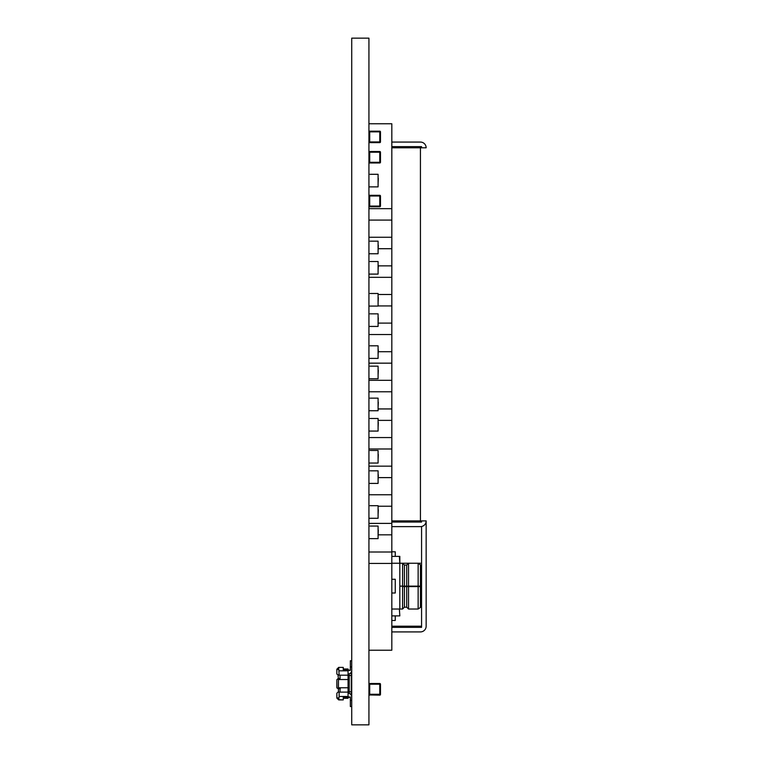 <?xml version="1.0" encoding="UTF-8"?>
<svg xmlns="http://www.w3.org/2000/svg" width="763" height="763" viewBox="0 0 763 763"><rect width="100%" height="100%" fill="white"/><g stroke="black" fill="none" stroke-linecap="round" stroke-linejoin="round"><path stroke-width="1.14" d="M351.724 724.85L368.93 724.85L368.93 38.15L351.724 38.15L351.724 724.85M369.025 131.865L369.025 141.937L369.025 131.865A0.687 0.687 0 0 1 369.426 131.236A0.687 0.687 180 0 0 369.025 131.865A0.687 0.687 0 0 1 369.712 131.179L369.712 131.179A0.687 0.687 180 0 0 369.426 131.236A0.687 0.687 0 0 1 369.712 131.179A0.687 0.687 180 0 0 369.025 131.865L369.712 131.865L369.712 141.937L379.783 141.937L379.783 131.865L369.712 131.865L369.712 131.179L379.783 131.179A0.687 0.687 0 0 1 380.069 131.236A0.687 0.687 180 0 0 379.783 131.179A0.687 0.687 0 0 1 380.47 131.865L380.47 141.937L379.783 141.937L379.783 142.624A0.687 0.687 180 0 0 380.47 141.937M379.325 142.624L369.712 142.624L369.712 141.937L369.025 141.937A0.687 0.687 180 0 0 369.712 142.624L369.683 141.966M380.422 131.627A0.687 0.687 0 0 0 379.783 131.179L379.783 131.865L380.47 131.865A0.687 0.687 180 0 0 380.069 131.236A0.687 0.687 0 0 1 380.47 131.865A0.687 0.687 180 0 0 379.783 131.179L369.712 131.179A0.687 0.687 0 0 0 369.063 131.627M379.325 131.179L370.169 131.179L379.325 131.179M369.712 142.624L379.783 142.624L379.812 141.966M369.025 684.201L369.025 694.273L369.025 684.201A0.687 0.687 0 0 1 369.426 683.572A0.687 0.687 180 0 0 369.025 684.201A0.687 0.687 0 0 1 369.712 683.514L369.712 683.514A0.687 0.687 180 0 0 369.426 683.572A0.687 0.687 0 0 1 369.712 683.514A0.687 0.687 180 0 0 369.025 684.201L369.712 684.201L369.712 694.273L379.783 694.273L379.783 684.201L369.712 684.201L369.712 683.514L379.783 683.514A0.687 0.687 0 0 1 380.069 683.572A0.687 0.687 180 0 0 379.783 683.514A0.687 0.687 0 0 1 380.47 684.201L380.47 694.273L379.783 694.273L379.783 694.959A0.687 0.687 180 0 0 380.47 694.273M379.325 694.959L369.712 694.959L369.712 694.273L369.025 694.273A0.687 0.687 180 0 0 369.712 694.959L379.783 695.141A0.687 0.687 0 0 0 380.069 695.074A0.687 0.687 0 0 1 379.926 695.122A0.687 0.687 0 0 0 380.47 694.454L380.47 684.382M380.422 683.963A0.687 0.687 0 0 0 379.783 683.514L379.783 684.201L380.47 684.201A0.687 0.687 180 0 0 380.069 683.572A0.687 0.687 0 0 1 380.47 684.201A0.687 0.687 180 0 0 379.783 683.514L369.712 683.514A0.687 0.687 0 0 0 369.063 683.963M379.325 683.514L370.169 683.514L379.325 683.514M369.683 694.301L369.712 694.959L379.783 694.959L379.812 694.301M369.025 206.067L369.025 195.996L369.712 195.996L369.712 206.067L379.783 206.067L379.783 195.996L369.712 195.996L369.712 195.309L379.783 195.309L379.783 195.996L380.47 195.996L380.47 206.067A0.687 0.687 0 0 1 379.783 206.754L369.712 206.754A0.687 0.687 0 0 1 369.025 206.067A0.687 0.687 0 0 0 369.712 206.754L369.712 206.067L369.025 206.067M369.712 195.309A0.687 0.687 0 0 0 369.025 195.996A0.687 0.687 0 0 1 369.712 195.309M380.47 195.996A0.687 0.687 0 0 0 379.783 195.309A0.687 0.687 0 0 1 380.47 195.996M369.025 694.502A0.687 0.687 0 0 0 369.034 694.549A0.687 0.687 0 0 1 369.025 694.454L369.025 684.382M369.569 695.122A0.687 0.687 0 0 1 369.473 695.093A0.687 0.687 0 0 0 369.521 695.112A0.687 0.687 0 0 1 369.426 695.074A0.687 0.687 0 0 0 369.473 695.093A0.687 0.687 0 0 1 369.426 695.074A0.687 0.687 0 0 0 369.712 695.141A0.687 0.687 0 0 1 369.025 694.454A0.687 0.687 0 0 0 369.712 695.141A0.687 0.687 0 0 1 369.025 694.454A0.687 0.687 0 0 0 369.426 695.074M379.783 694.959L379.783 695.141A0.687 0.687 0 0 0 380.47 694.454A0.687 0.687 0 0 1 379.783 695.141A0.687 0.687 0 0 0 379.926 695.122M369.025 152.209L369.025 162.281L369.025 152.209A0.687 0.687 0 0 1 369.426 151.589A0.687 0.687 180 0 0 369.025 152.209A0.687 0.687 0 0 1 369.712 151.522L369.712 151.522A0.687 0.687 180 0 0 369.426 151.589A0.687 0.687 0 0 1 369.712 151.522A0.687 0.687 180 0 0 369.025 152.209L369.712 152.209L369.712 162.281L379.783 162.281L379.783 152.209L369.712 152.209L369.712 151.522L379.783 151.522A0.687 0.687 0 0 1 380.069 151.589A0.687 0.687 180 0 0 379.783 151.522A0.687 0.687 0 0 1 380.47 152.209L380.47 162.281L379.783 162.281L379.783 162.967A0.687 0.687 180 0 0 380.47 162.281M379.325 162.967L369.712 162.967L369.712 162.281L369.025 162.281A0.687 0.687 180 0 0 369.712 162.967L369.683 162.309M380.422 151.971A0.687 0.687 0 0 0 379.783 151.522L379.783 152.209L380.47 152.209A0.687 0.687 180 0 0 380.069 151.589A0.687 0.687 0 0 1 380.47 152.209A0.687 0.687 180 0 0 379.783 151.522L369.712 151.522A0.687 0.687 0 0 0 369.063 151.971M379.325 151.522L370.169 151.522L379.325 151.522M369.712 162.967L379.783 162.967L379.812 162.309M368.93 274.098L378.086 274.098L378.086 261.509L370.074 261.509M378.086 270.417L378.314 265.6M368.93 358.4L378.086 358.4L378.086 345.811L370.074 345.811M378.086 354.719L378.314 349.902M368.93 410.732L378.086 410.732L378.086 398.143L370.074 398.143M378.086 407.041L378.314 402.235M368.93 378.753L378.086 378.753L378.086 366.164L370.074 366.164M378.086 375.062L378.314 370.255M368.93 326.43L378.086 326.43L378.086 313.841L370.074 313.841M378.086 322.739L378.314 317.923M368.93 306.077L378.086 306.077L378.086 293.488L370.074 293.488M378.086 302.386L378.314 297.58M368.93 431.076L378.086 431.076L378.086 418.486L370.074 418.486M378.086 427.394L378.314 422.578M368.93 483.408L378.086 483.408L378.086 470.819L370.074 470.819M378.086 479.717L378.314 474.91M368.93 186.887L378.086 186.887L378.086 174.298L370.074 174.298M378.086 183.206L378.314 178.389M368.93 253.755L378.086 253.755L378.086 241.165L370.074 241.165M378.086 250.064L378.314 245.247M368.93 538.64L378.086 538.64L378.086 526.05L370.074 526.05M378.086 534.949L378.314 530.142M368.93 463.055L378.086 463.055L378.086 450.466L370.074 450.466M378.086 459.374L378.314 454.557M368.93 518.287L378.086 518.287L378.086 505.697L370.074 505.697M378.086 514.605L378.314 509.789M391.82 526.623L420.432 526.623A5.723 5.723 180 0 0 426.155 520.9L426.155 626.194A5.723 5.723 180 0 1 420.432 631.917L391.82 631.917M426.155 520.9L420.432 520.9L420.432 147.793L391.82 147.793L426.155 147.793A5.723 5.723 180 0 0 420.432 142.071L391.82 142.071M426.155 147.793L421.577 147.793L421.577 146.649L391.82 146.649M391.82 520.9L420.432 520.9M421.577 522.045L391.82 522.045L421.577 522.045L421.577 520.9M391.82 627.339L421.577 627.339L421.577 526.508M391.82 626.194L421.577 626.194M420.432 586.137L418.143 586.137L418.143 563.247L420.432 564.849L420.432 586.594L402.578 586.594L402.578 609.027L399.831 609.027L399.831 563.247L420.432 563.247M368.93 208.652L391.82 208.652L391.82 650.229L368.93 650.229M391.82 208.652L391.82 123.759L368.93 123.759M368.93 220.097L391.82 220.097M368.93 563.447L391.82 563.447M378.314 534.834L391.82 534.834M368.93 552.002L391.82 552.002M378.086 506.222L391.82 506.222M368.93 523.389L391.82 523.389M378.314 477.609L391.82 477.609M368.93 494.777L391.82 494.777M368.93 448.997L391.82 448.997M368.93 466.164L391.82 466.164M378.086 420.384L391.82 420.384M368.93 437.552L391.82 437.552M368.93 391.772L391.82 391.772M378.086 408.939L391.82 408.939M368.93 363.159L391.82 363.159M368.93 380.327L391.82 380.327M368.93 334.547L391.82 334.547M378.314 351.714L391.82 351.714M378.086 305.934L391.82 305.934M378.086 323.102L391.82 323.102M368.93 277.322L391.82 277.322M378.086 294.489L391.82 294.489M378.314 248.709L391.82 248.709M378.314 265.877L391.82 265.877M368.93 237.264L391.82 237.264M406.698 586.137L406.698 565.078L408.529 563.247L418.143 563.247L408.529 563.247L408.529 586.137L399.831 586.137M404.409 586.137L404.409 565.078L402.578 563.247L402.578 586.137M399.831 556.38L399.831 563.247L399.373 556.38L395.253 556.38L399.831 556.38L391.82 556.38M395.253 551.802L391.82 551.802L395.253 551.802L395.253 556.38L399.373 556.38M402.578 586.594L420.432 586.594L420.432 607.424L418.143 609.027L408.529 609.027L408.529 586.594M418.143 586.594L418.143 609.027M408.529 586.137L418.143 586.137M406.698 586.594L406.698 607.195L408.529 609.027M399.373 609.027L399.831 615.894L399.373 609.027L391.82 609.027M391.82 620.472L395.253 620.472L395.253 615.894M395.253 579.27L391.82 579.27L395.253 579.27L395.253 593.004L391.82 593.004M391.82 615.894L399.373 615.894L391.82 615.894M406.698 607.195L404.409 607.195L404.409 586.594M349.206 696.924L348.062 696.924M338.448 699.671L336.845 698.069L338.677 699.9L343.255 699.9L338.448 699.671M348.062 674.034A3.662 3.662 180 0 0 351.724 670.381A3.662 3.662 180 0 1 351.266 672.146L351.266 691.659L348.062 692.136L348.062 698.298L343.255 698.298L348.062 698.298M351.266 695.15L351.266 691.659M336.95 688.026L336.845 679.757L336.845 687.539L337.99 688.684L336.845 687.539L337.99 688.684L340.05 688.684L338.677 688.684M338.448 679.528L348.062 679.528L348.062 687.768L338.448 687.768L338.448 679.528L339.02 678.612L338.448 678.612L337.99 675.179L339.134 675.179L338.677 667.396L343.255 667.396L343.255 669.914L346.688 669.914M336.845 669.227L338.677 667.396L336.845 669.227L336.845 674.034L336.845 671.287M348.062 670.372L350.351 670.372L348.062 669.914L348.062 668.998L343.255 668.998M336.845 674.034L338.677 675.179M346.688 698.298L343.255 698.298M343.255 697.382L349.206 697.382L343.255 697.382L343.255 699.9L338.677 699.9L339.134 696.466L348.062 696.466M348.062 679.528L348.062 675.179L339.134 675.179M351.266 675.636L348.062 675.169L348.062 669.914L343.255 669.914M338.448 675.179L340.05 675.179L340.05 678.612L337.99 678.612L336.845 679.757L337.99 678.612M351.266 673.347L350.198 673.347M351.724 660.758L350.351 660.758L350.351 666.938L351.724 666.938M350.351 666.938L350.351 670.372M336.845 669.714L338.677 669.122M338.448 687.768L339.02 688.684M348.062 687.768L348.062 692.117L339.134 692.117L339.134 696.466M340.05 692.117L340.05 688.684M351.266 693.948L350.198 693.948M340.279 688.684L338.448 688.684L338.448 692.117M338.677 699.9L336.845 698.069L338.677 699.9L336.845 698.069L336.845 693.262L337.99 692.117L340.279 692.117M351.724 700.358L350.351 700.358L350.351 696.924M351.724 696.915A3.662 3.662 -0 0 0 348.062 693.262M337.99 692.117L336.845 693.262M336.845 697.592L338.677 698.183M350.351 706.538L351.724 706.538L350.351 706.538L351.724 706.538L350.351 706.538L351.724 706.538L350.351 706.538L351.724 706.538L350.351 706.538L351.724 706.538L350.351 706.538L351.724 706.538L350.351 706.538L351.724 706.538L350.351 706.538L351.724 706.538L350.351 706.538L351.724 706.538L350.351 706.538L351.724 706.538L350.351 706.538L350.351 700.358M351.724 670.381A3.662 3.662 180 0 1 351.266 672.146A3.662 3.662 180 0 0 351.724 670.381A3.662 3.662 180 0 1 351.266 672.146A3.662 3.662 180 0 0 351.724 670.381A3.662 3.662 180 0 1 351.266 672.146A3.662 3.662 180 0 0 351.724 670.381A3.662 3.662 180 0 1 351.266 672.146A3.662 3.662 180 0 0 351.724 670.381A3.662 3.662 180 0 1 351.266 672.146A3.662 3.662 180 0 0 351.724 670.381A3.662 3.662 180 0 1 351.266 672.146A3.662 3.662 180 0 0 351.724 670.381A3.662 3.662 180 0 1 351.266 672.146A3.662 3.662 180 0 0 351.724 670.381A3.662 3.662 180 0 1 351.266 672.146A3.662 3.662 180 0 0 351.724 670.381A3.662 3.662 180 0 1 351.266 672.146A3.662 3.662 180 0 0 351.724 670.381A3.662 3.662 180 0 1 351.266 672.146A3.662 3.662 180 0 0 351.724 670.381M379.783 206.754A0.687 0.687 0 0 0 380.47 206.067L379.783 206.067L379.783 206.754M391.82 563.247L399.373 563.247M339.134 670.83L348.062 670.83M349.206 693.443L349.206 673.853M402.578 563.247L399.831 563.247L402.578 563.247M406.698 565.078L404.409 565.078M404.409 607.195L402.578 609.027M336.931 695.303L336.845 696.009"/></g></svg>
